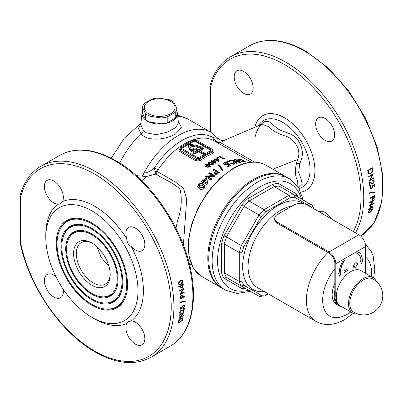 <?xml version="1.0" encoding="UTF-8"?>
<svg xmlns="http://www.w3.org/2000/svg" width="403" height="403" viewBox="0 0 403 403"><rect width="100%" height="100%" fill="white"/><g stroke="black" fill="none" stroke-linecap="round" stroke-linejoin="round"><path stroke-width="0.6" d="M142.476 111.354A17.737 10.241 0 0 0 141.982 113.193A17.737 10.241 0 0 0 147.145 121.066A17.737 10.241 0 0 0 166.978 123.162A17.737 10.241 0 0 0 177.385 113.193A17.737 10.241 0 0 0 176.897 111.354M141.982 113.193L140.748 124.718L143.357 130.386L146.289 132.814L156.228 134.718L167.225 132.164L175.648 127.64L178.438 122.98L177.385 113.193M91.894 294.321A36.985 21.354 -120 0 0 116.326 289.001A36.985 21.354 -120 0 0 91.894 233.926A36.985 21.354 -120 0 0 82.56 230.526A36.985 21.354 -120 0 0 66.173 254.751A36.985 21.354 -120 0 0 91.894 294.321M100.946 296.714A35.877 20.714 -120 0 0 116.84 273.214A35.877 20.714 -120 0 0 91.894 234.828A35.877 20.714 -120 0 0 68.193 239.987A35.877 20.714 -120 0 0 91.894 293.419A35.877 20.714 -120 0 0 100.946 296.714L101.763 296.825A36.431 21.032 -120 0 0 116.477 288.619M82.973 230.587A36.431 21.032 -120 0 0 68.505 239.226L68.193 239.987M91.894 229.347A42.587 24.588 -120 0 0 63.76 235.473A42.587 24.588 -120 0 0 91.894 298.895A42.587 24.588 -120 0 0 102.639 302.814A42.587 24.588 -120 0 0 121.51 274.911A42.587 24.588 -120 0 0 91.894 229.347M81.28 224.486A43.141 24.91 -120 0 0 64.072 234.707L63.76 235.473M91.894 299.802A43.695 25.228 -120 0 0 120.759 293.52A43.695 25.228 -120 0 0 91.894 228.446A43.695 25.228 -120 0 0 80.867 224.431A43.695 25.228 -120 0 0 61.508 253.054A43.695 25.228 -120 0 0 91.894 299.802M102.639 302.814L103.455 302.925A43.141 24.91 -120 0 0 120.91 293.132M91.894 223.872A49.302 28.462 -120 0 0 59.327 230.959A49.302 28.462 -120 0 0 91.894 304.376A49.302 28.462 -120 0 0 104.332 308.91A49.302 28.462 -120 0 0 126.174 276.614A49.302 28.462 -120 0 0 91.894 223.872M79.587 218.391A49.851 28.784 -120 0 0 59.639 230.194L59.327 230.959M91.894 305.283A50.405 29.102 -120 0 0 125.192 298.034A50.405 29.102 -120 0 0 91.894 222.965A50.405 29.102 -120 0 0 79.174 218.33A50.405 29.102 -120 0 0 56.843 251.351A50.405 29.102 -120 0 0 91.894 305.283M104.332 308.91L105.148 309.02A49.851 28.784 -120 0 0 125.343 297.646M204.361 153.16L203.409 153.709L203.409 154.495L204.361 153.946L204.361 153.16L199.616 150.425L203.48 148.193A20.518 11.843 0 0 0 203.122 147.982A20.518 11.843 0 0 0 188.428 144.511L181.783 148.349A1.149 0.665 0 0 0 181.667 148.425M214.134 160.852A59.443 34.32 120 0 0 214.074 160.883A59.443 34.32 120 0 0 213.237 161.381L214.618 162.177L214.134 160.852M215.927 163.366L215.016 160.893L214.28 160.465A58.863 33.988 120 0 0 213.399 160.963A58.863 33.988 120 0 0 212.557 161.457L212.557 160.988A59.443 34.32 -60 0 1 213.399 160.495A59.443 34.32 -60 0 1 214.28 159.996L215.016 160.424L215.927 162.898A59.443 34.32 120 0 0 215.167 163.361L212.507 161.825A59.443 34.32 120 0 0 212.139 162.051L211.464 161.663A59.443 34.32 -60 0 1 211.827 161.432L210.991 160.953A59.443 34.32 -60 0 1 211.721 160.505L212.557 160.988M91.894 285.259A25.888 14.946 60 0 1 73.588 253.558A25.888 14.946 60 0 1 91.894 242.989L91.894 242.989A25.888 14.946 60 0 1 110.195 274.69A25.888 14.946 60 0 1 91.894 285.259M92.584 243.402A23.968 13.838 -120 0 0 81.265 242.581A23.968 13.838 -120 0 0 77.593 261.789A23.968 13.838 -120 0 0 93.249 282.911A23.968 13.838 -120 0 0 105.233 284.095A23.968 13.838 -120 0 0 110.185 273.884M135.353 249.991A13.42 7.748 60 0 1 131.333 246.641C128.381 244.828 126.854 242.178 126.754 238.707A13.42 7.748 60 0 1 128.638 227.408A13.42 7.748 60 0 1 135.353 228.073A13.42 7.748 60 0 1 144.118 239.901A13.42 7.748 60 0 1 142.063 250.656A13.42 7.748 60 0 1 135.353 249.991M62.46 201.586L59.891 203.999L57.876 204.23A13.42 7.748 60 0 1 53.861 202.941A13.42 7.748 60 0 1 45.091 191.113A13.42 7.748 60 0 1 47.146 180.358A13.42 7.748 60 0 1 53.861 181.023A13.42 7.748 60 0 1 62.46 201.586A69.029 39.852 60 0 1 94.604 206.195A69.029 39.852 60 0 1 126.754 238.707M63.135 289.122A13.42 7.748 60 0 1 60.571 297.706A13.42 7.748 60 0 1 53.861 297.041A13.42 7.748 60 0 1 45.091 285.213A13.42 7.748 60 0 1 47.146 274.458A13.42 7.748 60 0 1 53.861 275.123A13.42 7.748 60 0 1 55.866 276.529M135.353 344.091A13.42 7.748 60 0 1 126.754 323.528L127.963 321.896L131.333 320.884A13.42 7.748 60 0 1 135.353 322.173A13.42 7.748 60 0 1 144.118 334.001A13.42 7.748 60 0 1 142.063 344.756A13.42 7.748 60 0 1 135.353 344.091M331.442 218.94A13.42 7.748 -120 0 0 325.166 212.583A13.42 7.748 -120 0 0 318.894 211.696M243.679 71.437A13.42 7.748 -120 0 0 236.964 70.772A13.42 7.748 -120 0 0 234.909 81.527A13.42 7.748 -120 0 0 243.679 93.355A13.42 7.748 -120 0 0 250.389 94.02A13.42 7.748 -120 0 0 252.444 83.26A13.42 7.748 -120 0 0 243.679 71.437M325.166 118.482A13.42 7.748 -120 0 0 318.456 117.817A13.42 7.748 -120 0 0 316.4 128.572A13.42 7.748 -120 0 0 325.166 140.4A13.42 7.748 -120 0 0 331.881 141.065A13.42 7.748 -120 0 0 333.936 130.31A13.42 7.748 -120 0 0 325.166 118.482M297.893 186.589L297.671 180.997C295.162 176.585 294.749 170.807 296.437 163.658L297.671 159.427C301.842 149.755 294.185 138.048 284.488 135.796C277.435 133.428 272.101 130.345 268.474 126.547L261.869 124.285L224.713 140.133L220.446 142.637L254.59 162.092M260.177 125.011L264.514 121.525L269.068 121.656L278.201 129.071C283.964 132.451 293.334 133.05 298.149 140.451C303.167 148.007 303.686 155.76 299.716 163.704L298.678 172.413L301.112 179.008L302.225 184.267L298.608 187.687M108.951 266.312L101.143 257.401L96.942 246.722M20.221 195.279A1.919 1.919 0 0 0 20.15 195.787A1.919 1.108 180 0 0 20.709 196.568L20.709 243.221A1.919 1.108 180 0 1 20.15 242.44A1.919 1.919 0 0 0 20.19 242.833C28.658 285.813 60.833 332.777 95.002 351.89C116.482 364.01 135.181 365.798 151.085 357.254A110.251 63.654 60 0 0 167.986 268.907A110.251 63.654 60 0 0 95.959 171.754A110.251 63.654 60 0 0 40.834 166.293C30.814 172.222 23.943 181.884 20.221 195.279L20.221 195.279A1.919 1.36 15.3 0 0 20.709 196.568A108.336 62.546 60 0 1 94.604 174.101A108.336 62.546 60 0 1 171.21 306.784A108.336 62.546 60 0 1 94.604 351.013A108.336 62.546 60 0 1 20.709 243.221A1.919 0.776 168.2 0 1 20.19 242.833A1.919 0.776 168.2 0 1 20.195 242.677M94.604 318.919L91.894 317.352A65.195 37.64 60 0 1 45.796 237.508A65.195 37.64 60 0 1 91.894 210.895A65.195 37.64 60 0 1 137.992 290.739A65.195 37.64 60 0 1 91.894 317.352L94.604 318.919A69.029 39.852 60 0 0 126.754 323.528M131.333 246.641A69.029 39.852 60 0 1 131.333 320.884M355.451 232.803A110.251 63.654 60 0 0 285.777 62.163A110.251 63.654 60 0 0 230.652 56.702C220.632 62.631 213.761 72.293 210.034 85.688L210.034 85.688A1.919 1.36 15.3 0 0 210.527 86.977A108.336 62.546 60 0 1 284.422 64.51A108.336 62.546 60 0 1 353.255 231.534M133.212 172.942L143.931 173.073C147.946 172.565 151.478 170.736 154.525 167.593A3.834 0.327 -146.5 0 0 158.036 169.895L157.356 171.587L175.335 181.97L183.481 188.266L186.69 199.037L183.4 245.049M178.257 121.273L181.557 127.615L175.542 133.942C165.764 139.826 147.644 141.957 140.924 133.695L138.541 128.32L140.838 123.872M285.828 176.68A64.233 37.086 120 0 0 285.354 176.398A64.233 37.086 120 0 0 253.24 179.582A64.233 37.086 120 0 0 211.273 236.183A64.233 37.086 120 0 0 221.121 287.656A64.233 37.086 120 0 0 221.6 287.923M214.401 140.969A3.834 3.133 121 0 1 213.182 137.609L218.114 138.486C222.98 142.279 222.663 140.063 224.713 140.133M175.975 228.229L177.375 221.443C181.431 209.767 182.312 199.006 180.025 189.163C173.285 182.73 163.759 179.325 155.906 174.106L146.37 176.509L136.34 175.653M197.828 186.287L198.422 185.239C199.953 183.657 201.505 183.415 203.072 184.519L204.795 186.317L204.795 185.773L204.15 187.944C202.598 189.586 201.026 189.863 199.44 188.775L197.697 186.458L198.422 184.685C199.953 183.118 201.505 182.881 203.072 183.98L204.845 186.216M211.817 178.992A59.443 34.32 120 0 0 210.845 179.98L205.419 176.846A59.443 34.32 -60 0 1 206.306 175.955L212.316 175.658L208.759 173.602A59.443 34.32 -60 0 1 209.731 172.721L215.157 175.854A59.443 34.32 120 0 0 214.28 176.645L208.25 176.932L211.817 178.992M223.02 169.935A59.443 34.32 120 0 0 222.28 170.434L218.24 165.034A59.443 34.32 -60 0 1 218.98 164.585L223.02 169.935M213.545 164.177L213.545 163.719L213.066 164.726L209.53 164.464L208.225 163.054L208.769 162.268L212.255 162.565L213.585 163.95M209.918 166.998L207.6 167.25L207.117 166.494L205.51 166.328L204.976 165.522L205.636 164.535L208.27 164.212L208.779 165.22L209.958 165.457L210.452 166.162L209.918 166.998M208.799 165.003L208.779 165.693L209.958 165.93L209.958 165.457M215.293 171.396L212.93 170.031A59.443 34.32 -60 0 1 213.902 169.27L219.328 172.398A59.443 34.32 120 0 0 218.24 173.25C217.146 174.333 215.927 174.62 214.587 174.111L213.958 173.174L214.27 172.338L215.293 171.396L215.293 171.874L214.27 172.816L214.27 172.338M203.475 180.801A59.443 34.32 -60 0 1 205.767 178.287L206.754 178.856L207.963 183.32A59.443 34.32 120 0 0 206.951 184.493L203.404 182.448A59.443 34.32 120 0 0 202.916 183.022L202.014 182.499A59.443 34.32 -60 0 1 202.502 181.924L201.389 181.285A59.443 34.32 -60 0 1 202.361 180.156L203.475 180.801L203.475 181.32L202.361 180.68L202.361 180.156M212.698 151.488C213.817 152.228 213.827 152.868 212.734 153.412A59.443 34.32 120 0 0 206.462 156.49A59.443 34.32 120 0 0 200.19 160.651L196.155 161.039L179.884 151.649C178.766 150.828 178.756 149.916 179.854 148.914A0.957 0.463 53.1 0 1 179.854 148.914A59.443 34.32 -60 0 1 179.869 148.898M367.712 170.388A110.251 63.654 60 0 1 368.055 172.237L368.972 174.106L370.805 173.95L372.715 170.912L372.548 168.933A110.251 63.654 -120 0 0 372.322 167.729L367.712 170.388M372.674 180.695L373.48 180.64L373.858 181.385L373.022 183.133L371.526 182.897L369.41 181.813A110.251 63.654 60 0 1 369.747 185.622L370.221 185.35A110.251 63.654 -120 0 0 370.004 182.75L371.359 183.441L373.097 183.612L374.337 181.138L373.793 180.101L372.624 180.186A110.251 63.654 60 0 1 372.674 180.695M374.75 192.473A110.251 63.654 -120 0 0 374.76 191.974L369.38 192.851A110.251 63.654 60 0 1 369.385 193.354L374.483 192.317L369.113 193.198M369.652 202.286A110.251 63.654 60 0 1 369.606 202.739L373.228 200.649L369.229 206.029A110.251 63.654 60 0 1 369.213 206.129L373.823 203.47A110.251 63.654 -120 0 0 373.883 203.026L370.256 205.122L374.251 199.722A110.251 63.654 -120 0 0 374.261 199.626L369.652 202.286M370.76 209.343L368.01 212.331L368.186 213.101L370.055 212.552L372.856 209.535L372.664 208.774L370.76 209.343M373.39 206.875L370.161 206.336A110.251 63.654 60 0 1 369.788 208.643L368.725 209.258A110.251 63.654 60 0 1 368.644 209.691L369.707 209.076A110.251 63.654 60 0 1 369.606 209.631L370.075 209.359A110.251 63.654 -120 0 0 370.181 208.804L373.374 206.961A110.251 63.654 -120 0 0 373.39 206.875M374.543 195.425L369.934 198.085A110.251 63.654 60 0 1 369.914 198.548L372.04 197.319A110.251 63.654 60 0 1 372.019 197.692L372.291 199.435L373.113 199.299L374.352 197.646L374.493 196.437A110.251 63.654 -120 0 0 374.543 195.425M374.573 186.906A110.251 63.654 -120 0 0 374.468 184.665L372.125 185.43L372.432 186.503L371.475 188.413L370.634 188.493L370.241 187.697L371.002 186.005A110.251 63.654 -120 0 0 370.967 185.511L369.768 187.944L370.271 189.042L371.475 188.911L372.911 186.322L372.785 185.728L374.014 185.32A110.251 63.654 60 0 1 374.1 187.178L374.573 186.906L374.085 186.876M368.735 176.443A110.251 63.654 60 0 1 368.81 176.962L372.432 174.872L369.294 180.751A110.251 63.654 60 0 1 369.309 180.866L373.919 178.207A110.251 63.654 -120 0 0 373.863 177.693L370.231 179.788L373.364 173.889A110.251 63.654 -120 0 0 373.349 173.779L368.735 176.443M181.028 284.266C182.312 283.697 182.982 282.629 183.048 281.057L182.448 280.08L180.393 280.443C179.113 281.042 178.448 282.14 178.413 283.732L178.977 284.679L181.028 284.266L179.295 284.654M184.282 292.281A110.251 63.654 -120 0 0 184.247 291.802L180.786 293.797L183.909 288.256A110.251 63.654 -120 0 0 183.899 288.145L179.491 290.689A110.251 63.654 60 0 1 179.547 291.173L183.012 289.173L179.869 294.724A110.251 63.654 60 0 1 179.874 294.825L184.282 292.281L184.01 292.12L180.05 294.407M180.076 302.049A110.251 63.654 60 0 1 180.081 302.532L185.214 301.691A110.251 63.654 -120 0 0 185.219 301.212L180.076 302.049M181.007 312.698L180.302 312.793L180.106 312.174L181.093 310.607L182.363 310.743L183.985 311.549A110.251 63.654 -120 0 0 184.307 308.275L183.854 308.537A110.251 63.654 60 0 1 183.647 310.784L182.589 310.26L181.093 310.189L179.652 312.411L179.945 313.267L180.957 313.126A110.251 63.654 -120 0 0 181.007 312.698M182.398 320.612A110.251 63.654 -120 0 0 182.715 319.216L182.534 317.836L181.038 318.133L178.67 320.723L178.202 322.249A110.251 63.654 60 0 1 177.99 323.156L182.398 320.612L182.116 320.45L178.076 322.783M183.355 315.947A110.251 63.654 -120 0 0 183.425 315.529L179.965 317.529L183.879 312.436A110.251 63.654 -120 0 0 183.889 312.34L179.486 314.884A110.251 63.654 60 0 1 179.431 315.312L182.897 313.307L178.962 318.4A110.251 63.654 60 0 1 178.947 318.491L183.355 315.947L183.078 315.786L179.31 317.962M180.111 307.288A110.251 63.654 60 0 1 180.005 309.318L182.176 308.547L182.02 307.595L183.053 305.842L183.823 305.746L184.106 306.451L183.244 307.988A110.251 63.654 60 0 1 183.214 308.426L184.554 306.215L184.196 305.237L183.088 305.383L181.572 307.776L181.622 308.305L180.479 308.708A110.251 63.654 -120 0 0 180.564 307.026L180.111 307.288M180.121 299.137L184.524 296.593A110.251 63.654 -120 0 0 184.509 296.129L182.473 297.303A110.251 63.654 -120 0 0 182.458 296.93L181.97 295.127L181.133 295.228L180.081 296.885L180.076 298.114A110.251 63.654 60 0 1 180.121 299.137M178.887 286.845L182.781 287.823A110.251 63.654 -120 0 0 182.448 285.218L183.466 284.629A110.251 63.654 -120 0 0 183.395 284.135L182.378 284.72A110.251 63.654 -120 0 0 182.287 284.08L181.834 284.342A110.251 63.654 60 0 1 181.924 284.981L178.877 286.745A110.251 63.654 60 0 1 178.887 286.845M242.228 157.034L214.21 140.859A59.443 34.32 120 0 0 184.488 143.806A59.443 34.32 120 0 0 158.036 169.895M225.186 163.265L225.282 164.152L226.884 164.288L227.176 163.784L228.184 163.527L230.556 165.547A59.443 34.32 120 0 0 228.088 166.756L227.181 166.238A59.443 34.32 -60 0 1 228.884 165.386L228.068 164.696L224.345 164.671L223.529 163.598L224.27 162.676L227.529 162.706A59.443 34.32 120 0 0 226.421 163.2L225.186 163.265L224.879 164.122M230.556 166.021L228.184 164.001L227.181 164.333L227.176 163.784M238.042 161.487L234.486 159.432A59.443 34.32 -60 0 1 235.458 159.276L240.883 162.409A59.443 34.32 120 0 0 240.007 162.55L233.977 161.009L237.543 163.069A59.443 34.32 120 0 0 236.571 163.331L231.146 160.198A59.443 34.32 -60 0 1 232.032 159.961L238.042 161.487L238.042 161.986L232.032 160.449L232.032 159.961M217.434 157.472L218.32 157.538L218.32 157.986L217.434 157.931L217.434 157.472M218.32 157.538L218.32 157.986L218.32 157.538M220.068 156.46L223.453 158.414A59.443 34.32 -60 0 1 224.29 158.117L224.531 158.661A59.443 34.32 120 0 0 223.403 159.084L219.338 156.737A59.443 34.32 -60 0 1 220.068 156.46L220.068 156.938A58.863 33.988 120 0 0 219.831 157.024M215.686 159.245A59.443 34.32 -60 0 1 217.408 158.399L218.144 158.827L219.056 161.155A59.443 34.32 120 0 0 218.295 161.553L215.635 160.016A59.443 34.32 120 0 0 215.267 160.218L214.592 159.825A59.443 34.32 -60 0 1 214.955 159.628L214.124 159.145A59.443 34.32 -60 0 1 214.849 158.762L215.686 159.245L215.686 159.714L214.849 159.23L214.849 158.762M240.742 159.009L246.168 162.142A59.443 34.32 120 0 0 244.938 162.112L239.065 160.676L237.825 159.457L239.498 158.978A59.443 34.32 -60 0 1 240.742 159.009L240.742 159.543A59.443 34.32 120 0 0 240.233 159.543L239.226 159.815L240.057 160.596L241.931 161.346L243.845 161.548A59.443 34.32 -60 0 1 244.218 161.553L240.742 159.543M231.675 163.537L233.105 163.689L233.377 163.411L233.105 164.167L232.884 162.867A59.443 34.32 -60 0 1 233.861 162.555L234.758 163.578L234.027 164.273L230.773 163.956L229.493 161.538A59.443 34.32 120 0 0 227.67 162.233L226.768 161.714A59.443 34.32 -60 0 1 230.38 160.424L230.874 160.706L230.979 162.223L231.675 164.011L230.979 162.701L230.874 160.706M216.834 142.39L220.446 142.637L216.25 141.518L213.182 137.609A61.74 35.645 120 0 0 182.005 140.491A61.74 35.645 120 0 0 154.525 167.593L154.974 171.592A3.834 1.411 3.7 0 0 157.356 171.587L155.906 174.106L154.974 171.592M45.796 237.508L45.796 234.375A69.029 39.852 60 0 1 57.876 204.23M142.188 176.101A5.753 3.305 105.7 0 0 143.931 173.073A65.195 37.64 120 0 1 178.277 135.519A65.195 37.64 120 0 1 210.875 132.29L218.114 138.486M216.033 141.911L216.25 141.518M224.531 159.14L224.29 158.601A58.863 33.988 120 0 0 223.453 158.893L223.453 158.414M224.29 158.601L224.29 158.117M223.453 158.893L220.068 156.938M219.056 161.623L217.408 158.399M218.144 159.296L218.144 158.827M217.408 158.873A58.863 33.988 120 0 0 215.686 159.714M214.849 159.23A58.863 33.988 120 0 0 214.547 159.392M214.955 160.036L214.955 159.628M217.746 160.434L217.746 160.903L216.366 160.107L216.366 159.633L217.746 160.434L217.262 159.185A59.443 34.32 120 0 0 216.366 159.633M214.28 160.465L214.28 159.996M215.016 160.893L215.016 160.424M212.557 161.457L211.721 160.978L211.721 160.505M211.721 160.978A58.863 33.988 120 0 0 211.389 161.18M211.827 161.875L211.827 161.432M214.618 162.177L214.618 162.651L213.237 161.85L213.237 161.381M213.545 164.187L212.255 163.034L208.769 162.741L208.769 162.268M212.255 163.034L212.255 162.565M210.26 164.419L210.26 163.945L212.316 164.313L212.542 163.971L212.316 164.787L210.26 164.419L209.333 163.628L209.333 163.155L210.26 163.945M212.316 164.787L211.52 163.034L209.5 162.691L209.333 163.155L209.5 162.691M209.333 163.628L209.5 163.16M208.27 164.212L208.27 164.686L205.636 165.008L205.636 164.535M210.406 166.404L209.958 165.93M209.177 166.444L209.207 167.038L208.296 167.129L208.296 166.651L209.207 166.565L209.177 165.971L208.255 166.031L208.296 166.651L208.255 166.031M209.207 167.038L209.177 165.971M208.296 167.129L208.255 166.51M206.291 166.258L206.291 165.779L207.515 165.618L207.61 164.787L206.376 164.948L206.291 165.779L206.059 165.442L206.291 166.258L207.515 166.091L207.515 165.618M207.61 165.26L207.515 166.091M207.817 165.598L207.61 164.787M240.697 159.543A58.863 33.988 120 0 0 239.498 159.507L238.092 159.633M241.931 161.804L241.931 161.346M245.19 162.112L244.218 161.553L244.218 162.077A58.863 33.988 120 0 0 243.845 162.077L243.845 161.548M239.226 159.815L239.226 160.329L240.057 161.104L240.057 160.596M240.198 162.515L235.458 159.779A58.863 33.988 120 0 0 235.161 159.825M235.458 159.779L235.458 159.276M232.032 160.449A58.863 33.988 120 0 0 231.72 160.53M236.959 163.225L233.977 161.497L233.977 161.009M233.302 163.21A58.863 33.988 120 0 1 233.861 163.034L233.861 162.555M233.105 164.167L231.675 164.011M230.874 161.19L230.38 160.908A58.863 33.988 120 0 0 227.252 161.996M230.38 160.908L230.38 160.424M228.184 164.001L228.184 163.527M226.904 162.978L224.27 163.15L223.615 163.709M224.27 163.15L224.27 162.676M227.176 163.92L226.884 164.756L225.282 164.626L225.186 163.734M225.282 164.626L225.282 164.152M226.884 164.756L226.884 164.288M228.884 165.386L228.884 165.86A58.863 33.988 120 0 0 227.614 166.484M223.02 170.409L218.98 165.054L218.98 164.585M218.98 165.054A58.863 33.988 120 0 0 218.486 165.351M218.975 172.67L213.902 169.744A58.863 33.988 120 0 0 213.278 170.232M213.902 169.744L213.902 169.27M216.265 171.955A59.443 34.32 120 0 0 215.922 172.232L215.565 173.29L217.076 172.842A59.443 34.32 -60 0 1 217.378 172.6L216.265 171.955M215.565 173.769L215.338 172.958L215.565 173.769L216.275 173.824L216.275 173.34M217.378 172.6L217.378 173.078A58.863 33.988 120 0 0 217.076 173.32L216.275 173.824M217.076 173.32L217.076 172.842M212.316 175.658L212.316 176.146L206.306 176.454A58.863 33.988 120 0 0 205.737 177.028M206.306 176.454L206.306 175.955M214.824 176.146L209.731 173.209A58.863 33.988 120 0 0 209.086 173.789M209.731 173.209L209.731 172.721M211.499 179.31L208.25 177.436L208.25 176.932M207.963 183.844L206.754 179.365L205.767 178.796L205.767 178.287M206.754 179.365L206.754 178.856M205.767 178.796A58.863 33.988 120 0 0 203.475 181.32M202.361 180.68A58.863 33.988 120 0 0 201.691 181.456M202.316 182.675A58.863 33.988 120 0 1 202.502 182.453L202.502 181.924M206.225 182.388L206.225 182.912L204.376 181.844L204.376 181.32L206.225 182.388L205.58 179.985A59.443 34.32 120 0 0 204.376 181.32M198.422 185.239L198.422 184.685M203.072 184.519L203.072 183.98M203.45 186.649L203.152 187.964L200.412 188.02L200.412 187.455L203.152 187.41L203.45 186.649L202.089 185.173L199.399 185.244L199.178 186.236L200.412 187.455M203.152 187.964L203.152 187.41M199.178 186.796L199.132 185.944L199.178 186.796L200.412 188.02M212.154 149.286L195.888 139.896A1.919 1.108 0 0 0 193.173 139.896L180.428 147.251A1.919 1.108 0 0 0 179.869 148.037A1.919 1.108 0 0 0 180.428 148.818L196.699 158.213A1.919 1.108 0 0 0 199.409 158.213L212.154 150.853A1.919 1.108 0 0 0 212.719 150.072A1.919 1.108 0 0 0 212.154 149.286M210.799 149.599L195.344 140.677A1.149 0.665 0 0 0 193.717 140.677L181.783 147.563A1.149 0.665 0 0 0 181.451 148.037A1.149 0.665 0 0 0 181.783 148.506L197.243 157.427A1.149 0.665 0 0 0 198.87 157.427L210.799 150.541A1.149 0.665 0 0 0 211.137 150.072A1.149 0.665 0 0 0 210.799 149.599L210.799 150.384L195.344 141.458A1.149 0.665 0 0 0 193.717 141.458L188.428 144.511A20.518 11.843 180 0 0 188.428 144.622L188.428 145.402A20.518 11.843 180 0 1 188.428 145.297M203.409 154.495L198.664 151.755L194.8 153.986A20.518 11.843 180 0 1 192.921 152.802L192.921 152.017L193.873 151.468A19.173 11.072 180 0 0 194.81 152.102L197.717 150.425L195.007 148.858L195.007 149.639L191.516 151.654A20.518 11.843 180 0 1 188.428 145.402M197.037 150.813L195.007 149.639M200.291 150.813L203.48 148.974L203.48 148.193M195.007 148.858L191.516 150.873L191.516 151.654M191.516 150.873A20.518 11.843 180 0 1 188.428 144.622M203.409 153.709L198.664 150.969L194.8 153.2L194.8 153.986M194.8 153.2A20.518 11.843 180 0 1 192.921 152.017M198.664 150.969L198.664 151.755M195.007 147.76L191.818 149.599A19.173 11.072 180 0 1 189.808 145.307A19.173 11.072 0 0 1 201.571 148.198L198.664 149.876L195.007 147.76M200.85 148.616A19.173 11.072 0 0 0 189.939 146.098M179.869 148.037L179.869 149.649L180.428 150.566L196.699 159.961L199.409 159.548A60.4 34.87 -60 0 1 212.154 152.188L212.719 151.684L212.719 150.072M212.734 153.412A0.957 0.63 68 0 1 212.154 152.188L212.154 150.853M200.19 160.651A0.957 0.463 53.1 0 1 199.409 159.548L199.409 158.213M119.716 163.008A65.195 37.64 120 0 1 140.924 133.695A3.834 2.509 138.9 0 0 143.357 130.386M372.574 209.374L372.856 209.535M368.428 212.986L370.055 212.552M369.037 212.628L368.478 212.074L370.674 209.772L372.236 209.278L372.377 209.822L370.156 212.134L369.037 212.628L368.332 212.452M371.954 209.117L370.397 209.61L370.674 209.772M368.76 212.467L368.478 212.074M373.062 206.82L369.904 208.643L370.181 208.804M369.904 208.643A109.868 63.432 60 0 1 369.803 209.197L370.075 209.359M368.71 209.333L369.707 209.076M370.261 208.371A110.251 63.654 -120 0 0 370.503 206.925L372.261 207.218L370.261 208.371L369.984 208.21A109.868 63.432 60 0 0 370.226 206.764L370.503 206.925M370.226 206.764L372.261 207.218M373.697 199.948L373.198 200.634M373.561 203.208A109.868 63.432 60 0 1 373.551 203.308L373.823 203.47M373.551 203.308L369.531 205.631M369.642 202.407L372.956 200.493L373.228 200.649M374.261 195.591A109.868 63.432 60 0 1 374.221 196.281L374.08 197.49L374.352 197.646M374.08 197.49L372.84 199.142L373.113 199.299M369.929 198.226L372.04 197.319M374.049 196.16A110.251 63.654 60 0 1 373.999 197.102L373.148 198.845L372.634 198.906L372.513 197.047L374.049 196.16L373.777 196.004L372.241 196.891L372.513 197.047M372.241 196.891L372.453 197.959M372.181 197.802L372.634 198.906M374.483 192.019A109.868 63.432 60 0 1 374.483 192.317M374.206 184.745A109.868 63.432 60 0 1 374.301 186.75M372.785 185.728L374.014 185.32M372.513 185.566L372.911 186.322M372.639 186.166L371.203 188.75L371.475 188.911M370.72 185.718A109.868 63.432 60 0 1 370.73 185.848L371.002 186.005M370.73 185.848L369.969 187.541L370.241 187.697M369.969 187.541L370.634 188.493M373.48 180.64L372.755 180.418M373.652 180.035L374.337 181.138M374.06 180.977L372.825 183.456L373.097 183.612M372.825 183.456L371.082 183.284L370.004 182.75M369.732 182.589A109.868 63.432 60 0 1 369.949 185.194L370.221 185.35M373.087 173.733L369.959 179.632L370.231 179.788M373.621 177.834A109.868 63.432 60 0 1 373.646 178.045L373.919 178.207M373.646 178.045L369.45 180.468M368.77 176.67L372.155 174.716L372.432 174.872M372.095 167.86A109.868 63.432 60 0 1 372.266 168.771L372.715 170.912M372.432 170.751L370.528 173.789L370.805 173.95M370.528 173.789L369.334 174.131M368.287 170.655L371.949 168.54A110.251 63.654 60 0 1 372.029 168.958L372.226 170.857L370.72 173.421L369.339 173.552L368.413 171.335A110.251 63.654 -120 0 0 368.287 170.655L368.004 170.494A109.868 63.432 60 0 1 368.135 171.179L368.831 172.963M368.004 170.494L371.672 168.378L371.949 168.54M368.554 172.806L369.339 173.552M182.378 317.776L182.438 319.055A109.868 63.432 60 0 1 182.116 320.45M182.04 320.471L178.534 322.491A110.251 63.654 -120 0 0 178.61 322.178L179.038 320.717L180.957 318.541L182.322 318.728L182.156 319.952A110.251 63.654 60 0 1 182.04 320.471M179.038 320.717L178.761 320.556L178.333 322.017A109.868 63.432 60 0 1 178.257 322.329L178.534 322.491M182.045 318.566L180.957 318.541M181.813 318.153L182.322 318.728M179.476 314.97L182.624 313.151L182.897 313.307M183.3 312.683L182.846 313.277M184.01 308.446A109.868 63.432 60 0 1 183.713 311.393L182.085 310.582L180.821 310.451L179.829 312.013L180.106 312.174M179.829 312.013L180.302 312.793M180.7 312.814A109.868 63.432 60 0 1 180.685 312.97L180.957 313.126M180.685 312.97L180.03 313.191M183.713 311.393L183.985 311.549M182.085 310.582L182.363 310.743M180.821 310.451L181.093 310.607M180.277 307.192A109.868 63.432 60 0 1 180.206 308.552L180.479 308.708M183.42 307.857L184.282 306.058L184.554 306.215M183.823 305.746L183.053 305.842M182.781 305.686L181.748 307.439L182.02 307.595M181.748 307.439L182.176 308.547M181.904 308.391L179.733 309.156M184.947 301.258A109.868 63.432 60 0 1 184.942 301.535L185.214 301.691M184.942 301.535L179.809 302.376M184.247 296.276A109.868 63.432 60 0 1 184.257 296.437L184.524 296.593M184.257 296.437L180.106 298.835M182.473 297.303L182.201 297.147A109.868 63.432 60 0 0 182.186 296.774L182.045 295.48L182.317 295.636M180.554 298.411A110.251 63.654 -120 0 0 180.509 297.454L181.164 295.701L181.688 295.661L182.02 297.565L180.282 298.255A109.868 63.432 60 0 0 180.237 297.298L180.509 297.454M181.688 295.661L181.164 295.701M180.892 295.545L180.237 297.298M179.511 290.875L182.74 289.016L183.012 289.173M183.637 288.095L180.514 293.641L180.786 293.797M183.158 284.271A109.868 63.432 60 0 1 183.189 284.473L182.171 285.057A109.868 63.432 60 0 1 182.504 287.666L182.781 287.823M182.504 287.666L178.615 286.684M182.05 284.216A109.868 63.432 60 0 1 182.101 284.563L182.378 284.72M183.189 284.473L183.466 284.629M182.171 285.057L182.448 285.218M181.995 285.48A110.251 63.654 60 0 1 182.211 287.122L180.081 286.583L181.995 285.48L181.718 285.319L179.803 286.427L180.081 286.583M180.751 284.105C182.035 283.541 182.705 282.468 182.771 280.896L183.048 281.057M180.947 283.767L179.285 284.14L178.861 283.455L180.484 280.951L182.166 280.619L182.589 281.304L180.947 283.767M182.166 280.619L181.35 280.367L180.206 280.795L178.584 283.294L178.861 283.455M178.584 283.294L179.285 284.14M180.206 280.795L180.484 280.951M181.35 280.367L181.627 280.528M341.522 306.582A21.092 12.176 -60 0 1 338.55 305.64A21.092 12.176 -60 0 1 334.858 290.457M334.858 283.339A21.092 12.176 120 0 0 336.515 304.461L338.55 305.64M254.187 180.131A64.233 37.086 120 0 0 212.225 236.732A64.233 37.086 120 0 0 222.068 288.205L225.458 290.16A64.233 37.086 -60 0 1 215.615 238.692A64.233 37.086 -60 0 1 257.577 182.085A64.233 37.086 -60 0 1 289.692 178.907L286.306 176.947A64.233 37.086 120 0 0 254.187 180.131M245.417 288.402A57.523 33.212 -60 0 1 241.946 288.608L223.982 278.241A57.523 33.212 -60 0 1 221.645 273.073L221.645 243.744A57.523 33.212 -60 0 1 223.982 235.881L241.946 204.769A57.523 33.212 -60 0 1 247.588 198.81L272.987 184.146A57.523 33.212 -60 0 1 278.629 183.587L279.183 186.121L294.099 194.73L294.653 197.263A53.69 30.996 120 0 0 290.175 197.712L265.658 211.867L264.076 209.646L289.042 195.233L290.175 197.712M272.987 184.146L274.126 186.624L289.042 195.233A55.604 32.104 -60 0 1 294.099 194.73L312.209 205.384L311.987 207.273L294.653 197.263M247.588 198.81L249.165 201.037L264.076 209.646A55.604 32.104 -60 0 0 259.018 214.985L244.107 206.371L226.456 236.949L241.367 245.558L259.018 214.985L261.174 216.592L243.84 246.621L241.367 245.558A55.604 32.104 -60 0 0 239.271 252.605L224.36 243.996L224.36 272.821L239.271 281.43L239.271 252.605L241.986 252.862L241.986 281.173L239.271 281.43A55.604 32.104 -60 0 0 241.367 286.065L226.456 277.45L244.107 287.641L243.483 287.475L241.946 288.608M241.986 281.173A53.69 30.996 120 0 0 243.84 285.274L241.367 286.065L259.018 296.255L241.367 286.065M243.84 285.274L261.174 295.283L259.648 296.422L259.018 296.255M261.174 295.283A53.69 30.996 120 0 0 265.658 294.84L264.831 295.908L259.648 296.422M223.982 278.241L226.456 277.45L244.107 287.641M221.645 273.073L224.36 272.821A55.604 32.104 120 0 0 226.456 277.45M221.645 243.744L224.36 243.996A55.604 32.104 120 0 1 226.456 236.949L223.982 235.881M241.946 204.769L244.107 206.371A55.604 32.104 120 0 1 249.165 201.037L274.126 186.624A55.604 32.104 120 0 1 279.183 186.121M296.815 196.301L296.376 195.853L296.593 193.959A57.523 33.212 -60 0 1 298.149 197.072M148.838 101.304A15.339 8.856 0 0 0 148.838 113.827A15.339 8.856 0 0 0 170.529 113.827A15.339 8.856 0 0 0 170.529 101.304A15.339 8.856 0 0 0 148.838 101.304M148.163 101.123L144.148 103.647A17.258 9.964 0 0 0 142.476 107.258L145.412 113.581A17.258 9.964 0 0 0 149.987 116.225L160.943 117.923A17.258 9.964 0 0 0 167.2 116.956L175.219 112.321A17.258 9.964 0 0 0 176.897 108.709L173.96 102.387A17.258 9.964 0 0 0 169.381 99.743L158.424 98.05A17.258 9.964 0 0 0 152.173 99.017L148.163 101.123M176.897 108.709L176.897 114.553A17.258 9.964 180 0 1 175.219 118.165L167.2 122.794A17.258 9.964 180 0 1 160.943 123.761L149.987 122.069A17.258 9.964 180 0 1 145.412 119.424L142.476 113.097L142.476 107.258M175.219 118.165L175.219 112.321M167.2 116.956L167.2 122.794M160.943 123.761L160.943 117.923M149.987 116.225L149.987 122.069M145.412 119.424L145.412 113.581M363.34 279.939A19.173 11.067 120 0 0 349.784 303.419A19.173 11.067 120 0 0 353.622 312.118A19.173 19.173 0 0 0 382.779 295.747A19.173 19.173 0 0 0 372.79 278.916A19.173 11.067 120 0 0 363.34 279.939M376.321 281.4A20.422 11.788 120 0 0 373.138 277.672A20.422 11.788 120 0 0 362.927 278.685A20.422 11.788 120 0 0 349.587 296.679A20.422 11.788 120 0 0 352.716 313.04A20.422 11.788 120 0 0 357.537 313.937M373.138 277.672L360.932 270.625A20.422 11.788 120 0 0 350.721 271.637A20.422 11.788 120 0 0 337.382 289.631A20.422 11.788 120 0 0 340.515 305.998L352.716 313.04M348.011 270.307L348.011 268.741L343.945 271.088L343.945 272.655L348.011 270.307L347.875 268.821M356.146 267.174L356.146 265.612L357.501 264.826L357.501 263.26L356.146 264.046L356.146 262.479L354.791 263.26L354.791 264.826L353.436 265.612L353.436 267.174L354.791 266.393L354.791 267.96L356.146 267.174L356.01 265.532L357.365 264.751L357.365 263.34M335.81 263.733A9.586 5.536 -120 0 0 329.029 251.991L277.506 222.244A9.586 5.536 0 0 1 274.7 218.33A9.586 5.536 0 0 1 277.506 214.416L293.777 205.021A9.586 5.536 0 0 1 307.338 205.021L358.856 234.768A9.586 5.536 60 0 1 365.637 246.51L335.81 263.733L335.81 296.14A21.092 12.176 120 0 0 340.177 305.796A21.092 12.176 120 0 0 340.243 305.832M365.637 246.51L365.637 273.34M344.62 260.519L342.56 261.713A16.296 9.41 120 0 0 339.2 273.048L338.52 273.435L339.875 276.433L341.23 271.874L340.555 272.262A14.382 8.302 -60 0 1 344.62 260.519M360.892 260.519A14.382 8.302 120 0 0 357.914 253.94A14.382 8.302 120 0 0 356.826 253.477L358.887 252.288A16.296 9.41 -60 0 1 362.247 259.739L362.927 259.346L361.572 263.91L360.211 260.912L360.892 260.519M340.177 305.796L339.23 305.247A21.092 12.176 -60 0 1 334.858 295.59L334.858 263.184A8.246 4.76 60 0 0 329.029 253.084L277.506 223.338A9.586 5.536 180 0 1 274.7 219.423L274.7 218.33M340.555 272.262L340.419 272.186A14.382 8.302 -60 0 1 344.308 260.701M339.779 276.221L341.039 271.985M357.844 253.9A14.382 8.302 120 0 0 357.778 253.86A14.382 8.302 120 0 0 356.867 253.452M358.882 252.288A16.296 9.41 -60 0 1 362.111 259.663L362.247 259.739M362.735 259.456L361.476 263.698M354.791 267.804L356.01 267.098M353.436 267.018L354.791 266.393M356.146 264.046L356.01 262.56M343.945 272.499L347.875 270.227M299.112 188.533A38.542 22.251 -120 0 0 308.658 158.908A38.542 22.251 -120 0 0 282.795 122.436A38.542 22.251 -120 0 0 258.424 125.756M254.837 127.288A43.141 24.91 60 0 1 284.422 117.741A43.141 24.91 60 0 1 313.695 159.961A43.141 24.91 60 0 1 300.89 192.125M296.437 163.658A5.753 2.151 -166.2 0 1 299.716 163.704M114.941 160.792A110.251 63.654 60 0 1 186.967 257.95A110.251 63.654 60 0 1 170.071 346.298C190.559 334.817 198.331 303.817 190.468 268.61C181.688 225.932 149.76 179.652 115.903 160.701C94.418 148.581 75.724 146.793 59.815 155.331A110.251 63.654 60 0 1 114.941 160.792M304.759 51.201A110.251 63.654 60 0 1 376.543 147.553A110.251 63.654 60 0 1 360.766 236.183L374.387 222.229L381.913 201.475L382.85 175.733L377.203 147.13L365.481 118.019L348.666 90.841L328.178 67.895L305.721 51.11C284.236 38.99 265.542 37.202 249.633 45.746A110.251 63.654 60 0 1 304.759 51.201M201.732 276.463L193.536 268.469L188.942 256.429L188.241 241.417L191.43 224.683L198.216 207.616L208.024 191.657L220.013 178.176L233.181 168.323C245.709 161.245 256.635 160.208 265.965 165.205A64.233 37.086 120 0 0 233.851 168.389A64.233 37.086 120 0 0 191.888 224.99A64.233 37.086 120 0 0 201.732 276.463L221.121 287.656M146.37 176.509L142.254 181.224M272.876 169.195L297.671 159.427M177.592 115.087L188.216 119.207A65.195 37.64 120 0 0 177.708 116.195M210.003 85.985A1.919 1.108 0 0 0 209.968 86.197A1.919 1.108 0 0 0 210.527 86.977L210.527 132.093M239.498 159.507L239.498 158.978M230.979 162.701L230.979 162.223M180.428 148.818L180.428 150.566A0.957 0.554 -60 0 1 179.884 151.649M196.155 161.039A0.957 0.554 -60 0 0 196.699 159.961L196.699 158.213M181.783 148.349L181.783 147.563M193.717 141.458L193.717 140.677M195.344 141.458L195.344 140.677M20.15 242.44L20.15 195.787A1.919 1.108 180 0 1 20.185 195.576M374.221 196.281L374.493 196.437M371.082 183.284L371.359 183.441M372.266 168.771L372.548 168.933M368.135 171.179L368.413 171.335M182.438 319.055L182.715 319.216M178.333 322.017L178.61 322.178M182.186 296.774L182.458 296.93M301.384 198.936A60.4 34.87 120 0 0 260.288 186.78A60.4 34.87 120 0 0 217.988 253.739A60.4 34.87 120 0 0 248.651 290.266M264.494 291.666A49.851 28.784 -60 0 1 243.331 258.343A49.851 28.784 -60 0 1 277.914 205.57A49.851 28.784 -60 0 1 303.862 203.742M291.948 206.079A46.018 26.568 120 0 0 280.624 210.265A46.018 26.568 120 0 0 250.565 250.817A46.018 26.568 120 0 0 257.618 287.697L315.917 321.352C324.329 326.067 333.916 325.498 344.681 319.644L353.27 313.327M327.951 252.464A46.018 26.568 120 0 0 315.917 321.352M334.858 268.836A34.512 19.928 120 0 0 323.488 307.101A34.512 19.928 120 0 0 347.064 314.38A34.512 19.928 120 0 0 350.766 311.917M265.658 294.84L267.824 293.591M312.33 207.908A53.69 30.996 120 0 0 311.987 207.273M265.658 211.867A53.69 30.996 120 0 0 261.174 216.592M243.84 246.621A53.69 30.996 120 0 0 241.986 252.862M278.629 183.587L296.593 193.959M371.183 276.544A34.512 19.928 120 0 0 365.637 257.195M294.099 194.73L311.751 204.926M329.029 251.991L358.856 234.768M334.858 295.59L335.81 296.14M277.506 222.244L277.506 223.338M111.309 158.203L124.114 138.4L140.899 123.283M189.334 263.774L191.717 265.149M230.652 56.702L249.633 45.746M151.085 357.254L170.071 346.298M40.834 166.293L59.815 155.331M242.203 157.024L251.16 162.192M265.965 165.205L285.354 176.398M188.216 119.207L210.875 132.29M254.842 137.71L256.258 132.904L257.94 128.925L260.358 125.404L261.869 124.285M209.303 163.477L209.303 163.003M208.069 166.812L208.069 166.333M209.384 166.741L209.384 166.268M212.719 151.684L212.356 151.473M210.034 85.688A1.919 1.919 0 0 0 209.968 86.197L209.968 131.766M372.236 209.278L371.959 209.117M225.458 290.16L237.105 293.475L250.5 291.334M373.662 278.01L374.795 269.375L373.193 256.182L371.314 251.628L365.34 244.047M312.209 205.384L313.851 208.784M265.098 295.812L268.388 293.913M303.232 200.004L298.452 187.44L289.692 178.907"/></g></svg>
